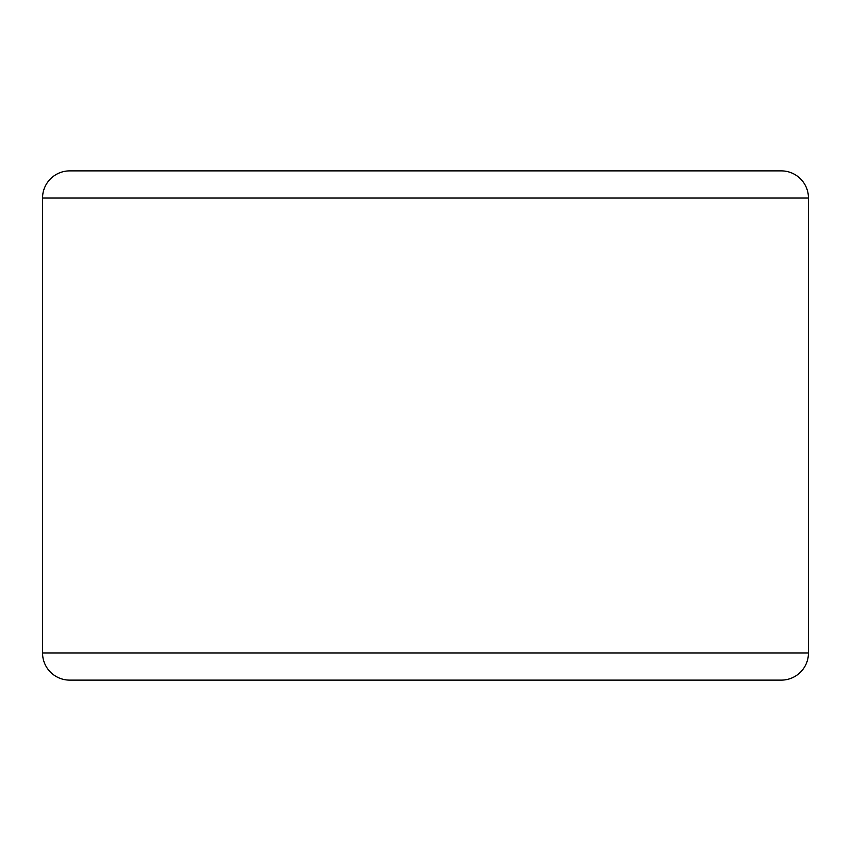 <?xml version="1.0" encoding="UTF-8"?>
<svg xmlns="http://www.w3.org/2000/svg" width="851" height="851" viewBox="0 0 851 851"><rect width="100%" height="100%" fill="white"/><g stroke="black" fill="none" stroke-linecap="round" stroke-linejoin="round"><path stroke-width="1.28" d="M735.572 170.881L587.328 170.881M808.45 198.038L808.45 652.962A27.158 27.158 0 0 1 781.292 680.119L69.708 680.119A27.158 27.158 0 0 1 42.55 652.962L42.55 198.038A27.158 27.158 0 0 1 69.708 170.881L781.292 170.881A27.158 27.158 0 0 1 808.45 198.038A27.158 27.158 0 0 0 781.292 170.881A27.158 27.158 0 0 1 808.45 198.038L42.55 198.038A27.158 27.158 0 0 1 69.708 170.881M69.708 680.119A27.158 27.158 0 0 1 42.55 652.962L808.45 652.962"/></g></svg>
